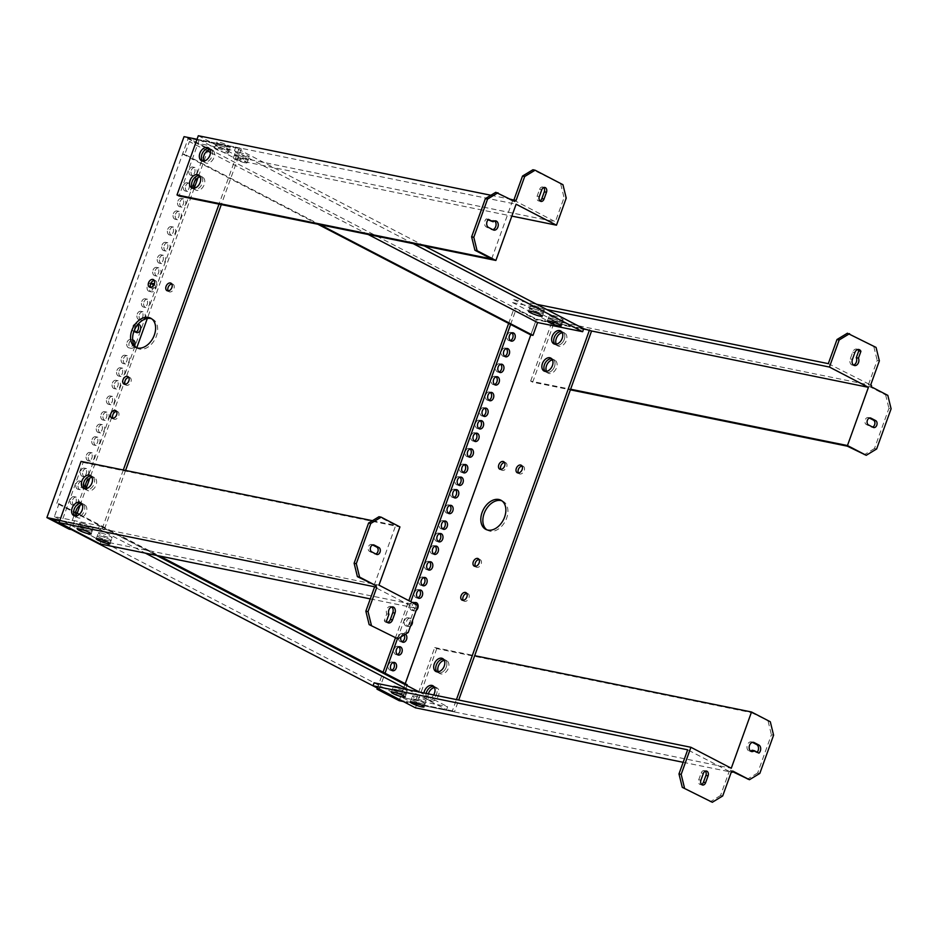 <?xml version="1.0" encoding="UTF-8"?>
<svg xmlns="http://www.w3.org/2000/svg" width="938" height="938" viewBox="0 0 938 938"><rect width="100%" height="100%" fill="white"/><g stroke="black" fill="none" stroke-linecap="round" stroke-linejoin="round"><path stroke-width="0.7" stroke-dasharray="4.69 3.52" d="M443.744 659.273A7.293 5.007 -62.5 0 0 443.545 659.238A7.293 5.007 117.5 0 1 443.744 659.273A7.293 5.007 117.5 0 1 444.671 659.602A7.293 5.007 -62.5 0 0 443.744 659.273M437.002 671.843A7.293 5.007 -62.5 0 0 437.94 672.546A7.293 5.007 -62.5 0 0 438.855 672.874A7.293 5.007 -62.5 0 0 446.042 667.75A7.293 5.007 -62.5 0 0 444.671 659.602A7.293 5.007 117.5 0 1 446.042 667.75A7.293 5.007 117.5 0 1 438.855 672.874A7.293 5.007 117.5 0 1 437.94 672.546A7.293 5.007 117.5 0 1 437.002 671.843M433.661 694.941A7.293 5.007 117.5 0 1 427.013 698.998A7.293 5.007 117.5 0 1 426.098 698.681A7.293 5.007 117.5 0 1 423.988 692.983M433.954 686.475A7.293 5.007 -62.5 0 0 433.755 686.44A7.293 5.007 117.5 0 1 433.954 686.475A7.293 5.007 117.5 0 1 434.88 686.792A7.293 5.007 -62.5 0 0 433.954 686.475M426.169 693.417A7.293 5.007 -62.5 0 0 428.15 699.748A7.293 5.007 -62.5 0 0 429.065 700.065A7.293 5.007 -62.5 0 0 436.252 694.941A7.293 5.007 -62.5 0 0 434.88 686.792A7.293 5.007 117.5 0 1 436.252 694.941A7.293 5.007 117.5 0 1 429.065 700.065A7.293 5.007 117.5 0 1 428.15 699.748A7.293 5.007 117.5 0 1 426.169 693.417M561.71 331.63A7.293 5.007 -62.5 0 0 561.51 331.595A7.293 5.007 117.5 0 1 561.71 331.63A7.293 5.007 117.5 0 1 562.624 331.958A7.293 5.007 -62.5 0 0 561.71 331.63M554.956 344.199A7.293 5.007 -62.5 0 0 555.894 344.903A7.293 5.007 -62.5 0 0 556.82 345.231A7.293 5.007 -62.5 0 0 564.008 340.095A7.293 5.007 -62.5 0 0 562.624 331.958A7.293 5.007 117.5 0 1 564.008 340.095A7.293 5.007 117.5 0 1 556.82 345.231A7.293 5.007 117.5 0 1 555.894 344.903A7.293 5.007 117.5 0 1 554.956 344.199M551.919 358.82A7.293 5.007 -62.5 0 0 551.72 358.785A7.293 5.007 117.5 0 1 551.919 358.82A7.293 5.007 117.5 0 1 552.834 359.148A7.293 5.007 -62.5 0 0 551.919 358.82M545.166 371.389A7.293 5.007 -62.5 0 0 546.104 372.093A7.293 5.007 -62.5 0 0 547.03 372.421A7.293 5.007 -62.5 0 0 554.217 367.297A7.293 5.007 -62.5 0 0 552.834 359.148A7.293 5.007 117.5 0 1 554.217 367.297A7.293 5.007 117.5 0 1 547.03 372.421A7.293 5.007 117.5 0 1 546.104 372.093A7.293 5.007 117.5 0 1 545.166 371.389M500.939 469.399A4.233 2.908 -62.5 0 0 501.807 470.243A4.233 2.908 -62.5 0 0 506.672 467.065A4.233 2.908 -62.5 0 0 505.711 462.715A4.233 2.908 -62.5 0 0 504.527 462.493M518.456 472.963A4.233 2.908 -62.5 0 0 519.324 473.807A4.233 2.908 -62.5 0 0 524.19 470.63A4.233 2.908 -62.5 0 0 523.24 466.28A4.233 2.908 -62.5 0 0 522.044 466.057M463.196 600.343A4.233 2.908 -62.5 0 0 464.064 601.188A4.233 2.908 -62.5 0 0 468.918 598.022A4.233 2.908 -62.5 0 0 467.968 593.672A4.233 2.908 -62.5 0 0 466.784 593.449M475.437 566.353A4.233 2.908 -62.5 0 0 476.305 567.197A4.233 2.908 -62.5 0 0 481.159 564.031A4.233 2.908 -62.5 0 0 480.209 559.681A4.233 2.908 -62.5 0 0 479.025 559.458M486.834 529.806A16.415 11.256 -62.5 0 0 487.819 530.416A16.415 11.256 -62.5 0 0 506.649 518.139A16.415 11.256 -62.5 0 0 502.956 501.279A16.415 11.256 -62.5 0 0 501.889 500.822M391.638 670.236A4.233 3.025 -78.5 0 1 390.489 670.307A4.233 3.025 -78.5 0 1 388.602 664.725A4.233 3.025 -78.5 0 1 392.178 662.005A4.233 3.025 -78.5 0 1 393.21 662.509M397.29 654.548A4.233 3.025 -78.5 0 1 396.141 654.618A4.233 3.025 -78.5 0 1 394.253 649.037A4.233 3.025 -78.5 0 1 397.829 646.305A4.233 3.025 -78.5 0 1 398.861 646.821M401.91 641.721A4.233 3.025 -78.5 0 1 400.761 641.791A4.233 3.025 -78.5 0 1 398.873 636.21A4.233 3.025 -78.5 0 1 402.449 633.478A4.233 3.025 -78.5 0 1 404.208 634.932M400.972 636.902A4.233 3.025 -78.5 0 1 401.054 636.656A4.233 3.025 -78.5 0 1 404.63 633.924A4.233 3.025 -78.5 0 1 405.368 634.229M404.513 620.522A4.233 3.025 -78.5 0 1 408.1 617.79A4.233 3.025 -78.5 0 1 409.988 623.371A4.233 3.025 -78.5 0 1 406.412 626.092A4.233 3.025 -78.5 0 1 404.513 620.522M410.527 626.08A4.233 3.025 -78.5 0 1 408.593 626.537A4.233 3.025 -78.5 0 1 406.693 620.968A4.233 3.025 -78.5 0 1 410.281 618.236A4.233 3.025 -78.5 0 1 412.427 620.815M415.792 604.283A4.233 3.025 -78.5 0 1 415.64 607.672A4.233 3.025 -78.5 0 1 412.063 610.404A4.233 3.025 -78.5 0 1 410.164 604.834A4.233 3.025 -78.5 0 1 413.752 602.102A4.233 3.025 -78.5 0 1 414.784 602.618M416.179 610.38A4.233 3.025 -78.5 0 1 414.233 610.849A4.233 3.025 -78.5 0 1 412.345 605.268A4.233 3.025 -78.5 0 1 413.728 603.204M417.715 597.799A4.233 3.025 -78.5 0 1 416.566 597.869A4.233 3.025 -78.5 0 1 414.678 592.3A4.233 3.025 -78.5 0 1 418.266 589.568A4.233 3.025 -78.5 0 1 419.286 590.084M422.229 585.265A4.233 3.025 -78.5 0 1 421.08 585.335A4.233 3.025 -78.5 0 1 419.192 579.766A4.233 3.025 -78.5 0 1 422.768 577.034A4.233 3.025 -78.5 0 1 423.8 577.55M427.88 569.577A4.233 3.025 -78.5 0 1 426.731 569.647A4.233 3.025 -78.5 0 1 424.844 564.066A4.233 3.025 -78.5 0 1 428.42 561.346A4.233 3.025 -78.5 0 1 429.452 561.85M433.532 553.889A4.233 3.025 -78.5 0 1 432.383 553.959A4.233 3.025 -78.5 0 1 430.495 548.378A4.233 3.025 -78.5 0 1 434.071 545.646A4.233 3.025 -78.5 0 1 435.103 546.162M438.046 541.355A4.233 3.025 -78.5 0 1 436.897 541.425A4.233 3.025 -78.5 0 1 434.998 535.844A4.233 3.025 -78.5 0 1 438.585 533.112A4.233 3.025 -78.5 0 1 439.617 533.628M442.56 528.821A4.233 3.025 -78.5 0 1 441.411 528.891A4.233 3.025 -78.5 0 1 439.512 523.31A4.233 3.025 -78.5 0 1 443.099 520.578A4.233 3.025 -78.5 0 1 444.131 521.094M448.2 513.121A4.233 3.025 -78.5 0 1 447.051 513.192A4.233 3.025 -78.5 0 1 445.163 507.622A4.233 3.025 -78.5 0 1 448.751 504.89A4.233 3.025 -78.5 0 1 449.771 505.406M453.851 497.433A4.233 3.025 -78.5 0 1 452.702 497.503A4.233 3.025 -78.5 0 1 450.815 491.934A4.233 3.025 -78.5 0 1 454.391 489.202A4.233 3.025 -78.5 0 1 455.422 489.706M458.365 484.899A4.233 3.025 -78.5 0 1 457.216 484.969A4.233 3.025 -78.5 0 1 455.329 479.4A4.233 3.025 -78.5 0 1 458.905 476.668A4.233 3.025 -78.5 0 1 459.937 477.172M462.88 472.365A4.233 3.025 -78.5 0 1 461.731 472.435A4.233 3.025 -78.5 0 1 459.843 466.866A4.233 3.025 -78.5 0 1 463.419 464.134A4.233 3.025 -78.5 0 1 464.451 464.638M468.531 456.677A4.233 3.025 -78.5 0 1 467.382 456.747A4.233 3.025 -78.5 0 1 465.483 451.166A4.233 3.025 -78.5 0 1 469.07 448.434A4.233 3.025 -78.5 0 1 470.102 448.95M474.182 440.989A4.233 3.025 -78.5 0 1 473.033 441.048A4.233 3.025 -78.5 0 1 471.134 435.478A4.233 3.025 -78.5 0 1 474.722 432.746A4.233 3.025 -78.5 0 1 475.754 433.262M478.685 428.455A4.233 3.025 -78.5 0 1 477.536 428.514A4.233 3.025 -78.5 0 1 475.648 422.944A4.233 3.025 -78.5 0 1 479.236 420.212A4.233 3.025 -78.5 0 1 480.256 420.728M483.199 415.921A4.233 3.025 -78.5 0 1 482.05 415.98A4.233 3.025 -78.5 0 1 480.162 410.41A4.233 3.025 -78.5 0 1 483.738 407.678A4.233 3.025 -78.5 0 1 484.77 408.194M488.85 400.221A4.233 3.025 -78.5 0 1 487.701 400.291A4.233 3.025 -78.5 0 1 485.814 394.722A4.233 3.025 -78.5 0 1 489.39 391.99A4.233 3.025 -78.5 0 1 490.422 392.506M494.502 384.533A4.233 3.025 -78.5 0 1 493.353 384.603A4.233 3.025 -78.5 0 1 491.465 379.022A4.233 3.025 -78.5 0 1 495.041 376.302A4.233 3.025 -78.5 0 1 496.073 376.806M499.016 371.999A4.233 3.025 -78.5 0 1 497.867 372.069A4.233 3.025 -78.5 0 1 495.968 366.488A4.233 3.025 -78.5 0 1 499.555 363.768A4.233 3.025 -78.5 0 1 500.587 364.272M504.667 356.311A4.233 3.025 -78.5 0 1 503.518 356.381A4.233 3.025 -78.5 0 1 501.619 350.8A4.233 3.025 -78.5 0 1 505.207 348.068A4.233 3.025 -78.5 0 1 506.239 348.584M510.307 340.611A4.233 3.025 -78.5 0 1 509.158 340.682A4.233 3.025 -78.5 0 1 507.27 335.112A4.233 3.025 -78.5 0 1 510.858 332.38A4.233 3.025 -78.5 0 1 511.878 332.896M510.612 324.442L516.299 308.649L514.118 308.203L536.348 319.764L591.573 330.997L551.603 322.871L512.617 302.599L513.684 299.644L536.724 304.322M377.182 688.562L383.067 672.194M395.308 638.192L408.827 600.66M508.642 323.422L514.118 308.203M379.151 689.594L385.037 673.214M397.454 638.731L410.797 601.68M399.201 700.698L536.348 319.764M403.352 701.542L454.426 711.93L458.705 700.041M454.426 711.93L452.374 710.863L456.443 699.584M197.039 139.293L239.272 147.887L241.324 148.954L188.28 138.167L536.477 319.143L530.791 334.925L536.477 319.143L583.706 328.746L536.477 319.143L516.299 308.649M407.198 684.728L405.017 684.283L399.33 700.076L405.228 683.708M452.374 710.863L401.3 700.475L446.558 709.691L447.625 706.724L402.578 697.555L406.893 685.561M414.526 696.078A7.293 1.02 -160.2 0 0 412.38 696.055A7.293 1.02 -160.2 0 0 416.355 698.493A7.293 1.02 -160.2 0 0 423.953 700.967A7.293 1.02 -160.2 0 0 426.11 700.991A7.293 1.02 -160.2 0 0 422.123 698.552A7.293 1.02 -160.2 0 0 414.526 696.078M422.886 703.934A7.293 1.02 19.8 0 1 415.288 701.448A7.293 1.02 19.8 0 1 411.313 699.009A7.293 1.02 19.8 0 1 413.459 699.033A7.293 1.02 19.8 0 1 421.056 701.518A7.293 1.02 19.8 0 1 425.043 703.957A7.293 1.02 19.8 0 1 422.886 703.934A7.293 1.02 -160.2 0 0 425.043 703.957A7.293 1.02 -160.2 0 0 421.056 701.518A7.293 1.02 -160.2 0 0 413.459 699.033A7.293 1.02 -160.2 0 0 411.313 699.009A7.293 1.02 -160.2 0 0 415.288 701.448A7.293 1.02 -160.2 0 0 422.886 703.934M395.684 686.276A7.293 1.02 -160.2 0 0 393.526 686.253A7.293 1.02 -160.2 0 0 397.501 688.691A7.293 1.02 -160.2 0 0 405.099 691.177A7.293 1.02 -160.2 0 0 407.256 691.2A7.293 1.02 -160.2 0 0 403.27 688.75A7.293 1.02 -160.2 0 0 395.684 686.276M404.032 694.132A7.293 1.02 19.8 0 1 396.446 691.658A7.293 1.02 19.8 0 1 392.459 689.219A7.293 1.02 19.8 0 1 394.617 689.242A7.293 1.02 19.8 0 1 402.214 691.716A7.293 1.02 19.8 0 1 406.189 694.155A7.293 1.02 19.8 0 1 404.032 694.132A7.293 1.02 -160.2 0 0 406.189 694.155A7.293 1.02 -160.2 0 0 402.214 691.716A7.293 1.02 -160.2 0 0 394.617 689.242A7.293 1.02 -160.2 0 0 392.459 689.219A7.293 1.02 -160.2 0 0 396.446 691.658A7.293 1.02 -160.2 0 0 404.032 694.132M100.53 532.878A7.293 1.02 -160.2 0 0 98.384 532.854A7.293 1.02 -160.2 0 0 102.359 535.293A7.293 1.02 -160.2 0 0 109.957 537.779A7.293 1.02 -160.2 0 0 112.114 537.791A7.293 1.02 -160.2 0 0 108.128 535.352A7.293 1.02 -160.2 0 0 100.53 532.878M108.89 540.734A7.293 1.02 19.8 0 1 101.292 538.26A7.293 1.02 19.8 0 1 97.318 535.809A7.293 1.02 19.8 0 1 99.475 535.833A7.293 1.02 19.8 0 1 107.061 538.318A7.293 1.02 19.8 0 1 111.047 540.757A7.293 1.02 19.8 0 1 108.89 540.734A7.293 1.02 -160.2 0 0 111.047 540.757A7.293 1.02 -160.2 0 0 107.061 538.318A7.293 1.02 -160.2 0 0 99.475 535.833A7.293 1.02 -160.2 0 0 97.318 535.809A7.293 1.02 -160.2 0 0 101.292 538.26A7.293 1.02 -160.2 0 0 108.89 540.734M81.688 523.076A7.293 1.02 -160.2 0 0 79.531 523.052A7.293 1.02 -160.2 0 0 83.517 525.491A7.293 1.02 -160.2 0 0 91.115 527.977A7.293 1.02 -160.2 0 0 93.261 528A7.293 1.02 -160.2 0 0 89.286 525.561A7.293 1.02 -160.2 0 0 81.688 523.076M90.048 530.931A7.293 1.02 19.8 0 1 82.45 528.457A7.293 1.02 19.8 0 1 78.464 526.019A7.293 1.02 19.8 0 1 80.621 526.042A7.293 1.02 19.8 0 1 88.219 528.516A7.293 1.02 19.8 0 1 92.194 530.955A7.293 1.02 19.8 0 1 90.048 530.931A7.293 1.02 -160.2 0 0 92.194 530.955A7.293 1.02 -160.2 0 0 88.219 528.516A7.293 1.02 -160.2 0 0 80.621 526.042A7.293 1.02 -160.2 0 0 78.464 526.019A7.293 1.02 -160.2 0 0 82.45 528.457A7.293 1.02 -160.2 0 0 90.048 530.931M59.891 520.238L102.125 528.821L104.177 529.888L59.669 520.836L98.361 528.715L99.428 525.749L54.381 516.58L59 503.753L56.819 503.307L405.017 684.283M59 503.753L75.732 512.453M79.331 514.317L159.554 556.023M56.819 503.307L188.28 138.167L208.459 148.65L206.278 148.204L69.131 529.149M98.361 528.715L145.355 553.127M408.253 689.77L446.558 709.691M99.428 525.749L156.458 555.39M419.368 692.033L447.625 706.724M54.381 516.58L402.578 697.555M86.554 489.765A7.293 5.007 117.5 0 1 85.639 489.437A7.293 5.007 117.5 0 1 84.701 488.733A7.293 5.007 -62.5 0 0 85.639 489.437A7.293 5.007 -62.5 0 0 86.554 489.765A7.293 5.007 -62.5 0 0 93.741 484.641A7.293 5.007 -62.5 0 0 92.37 476.492A7.293 5.007 117.5 0 1 93.741 484.641A7.293 5.007 117.5 0 1 86.554 489.765M91.244 476.129A7.293 5.007 117.5 0 1 91.443 476.164A7.293 5.007 117.5 0 1 92.37 476.492A7.293 5.007 -62.5 0 0 91.443 476.164A7.293 5.007 -62.5 0 0 91.244 476.129M80.07 505.265L86.026 488.71A7.293 5.007 -62.5 0 0 87.691 490.504A7.293 5.007 -62.5 0 0 88.606 490.832A7.293 5.007 -62.5 0 0 95.793 485.708A7.293 5.007 -62.5 0 0 94.421 477.559A7.293 5.007 -62.5 0 0 93.495 477.231A7.293 5.007 -62.5 0 0 91.983 477.219M76.764 516.955A7.293 5.007 117.5 0 1 75.849 516.639A7.293 5.007 117.5 0 1 74.911 515.923A7.293 5.007 -62.5 0 0 75.849 516.639A7.293 5.007 -62.5 0 0 76.764 516.955A7.293 5.007 -62.5 0 0 83.951 511.831A7.293 5.007 -62.5 0 0 82.579 503.683A7.293 5.007 117.5 0 1 83.951 511.831A7.293 5.007 117.5 0 1 76.764 516.955M81.454 503.331A7.293 5.007 117.5 0 1 81.653 503.366A7.293 5.007 117.5 0 1 82.579 503.683A7.293 5.007 -62.5 0 0 81.653 503.366A7.293 5.007 -62.5 0 0 81.454 503.331M76.224 515.9A7.293 5.007 -62.5 0 0 77.901 517.706A7.293 5.007 -62.5 0 0 78.815 518.022A7.293 5.007 -62.5 0 0 86.003 512.898A7.293 5.007 -62.5 0 0 84.631 504.75A7.293 5.007 -62.5 0 0 83.705 504.433A7.293 5.007 -62.5 0 0 82.192 504.421M204.507 162.122A7.293 5.007 117.5 0 1 203.593 161.793A7.293 5.007 117.5 0 1 202.655 161.09A7.293 5.007 -62.5 0 0 203.593 161.793A7.293 5.007 -62.5 0 0 204.507 162.122A7.293 5.007 -62.5 0 0 211.707 156.986A7.293 5.007 -62.5 0 0 210.323 148.849A7.293 5.007 117.5 0 1 211.707 156.986A7.293 5.007 117.5 0 1 204.507 162.122M209.209 148.485A7.293 5.007 117.5 0 1 209.409 148.521A7.293 5.007 117.5 0 1 210.323 148.849A7.293 5.007 -62.5 0 0 209.409 148.521A7.293 5.007 -62.5 0 0 209.209 148.485M203.98 161.066A7.293 5.007 -62.5 0 0 205.645 162.86A7.293 5.007 -62.5 0 0 206.571 163.189A7.293 5.007 -62.5 0 0 213.758 158.053A7.293 5.007 -62.5 0 0 212.375 149.916A7.293 5.007 -62.5 0 0 211.46 149.588A7.293 5.007 -62.5 0 0 209.948 149.576M194.717 189.312A7.293 5.007 117.5 0 1 193.803 188.984A7.293 5.007 117.5 0 1 192.865 188.28A7.293 5.007 -62.5 0 0 193.803 188.984A7.293 5.007 -62.5 0 0 194.717 189.312A7.293 5.007 -62.5 0 0 201.916 184.188A7.293 5.007 -62.5 0 0 200.533 176.039A7.293 5.007 117.5 0 1 201.916 184.188A7.293 5.007 117.5 0 1 194.717 189.312M199.419 175.676A7.293 5.007 117.5 0 1 199.618 175.711A7.293 5.007 117.5 0 1 200.533 176.039A7.293 5.007 -62.5 0 0 199.618 175.711A7.293 5.007 -62.5 0 0 199.419 175.676M194.189 188.257A7.293 5.007 -62.5 0 0 195.854 190.051A7.293 5.007 -62.5 0 0 196.769 190.379A7.293 5.007 -62.5 0 0 203.968 185.255A7.293 5.007 -62.5 0 0 202.585 177.106A7.293 5.007 -62.5 0 0 201.67 176.778A7.293 5.007 -62.5 0 0 200.157 176.766M150.69 287.356A4.233 2.908 -62.5 0 0 151.557 288.189A4.233 2.908 -62.5 0 0 156.423 285.023A4.233 2.908 -62.5 0 0 155.462 280.673A4.233 2.908 -62.5 0 0 154.278 280.45M168.207 290.909A4.233 2.908 -62.5 0 0 169.075 291.753A4.233 2.908 -62.5 0 0 173.94 288.587A4.233 2.908 -62.5 0 0 172.991 284.237A4.233 2.908 -62.5 0 0 171.795 284.015M112.947 418.301A4.233 2.908 -62.5 0 0 113.815 419.145A4.233 2.908 -62.5 0 0 118.669 415.98A4.233 2.908 -62.5 0 0 117.719 411.63A4.233 2.908 -62.5 0 0 116.535 411.407M125.188 384.31A4.233 2.908 -62.5 0 0 126.055 385.155A4.233 2.908 -62.5 0 0 130.91 381.989A4.233 2.908 -62.5 0 0 129.96 377.639A4.233 2.908 -62.5 0 0 128.776 377.416M136.585 347.764A16.415 11.256 -62.5 0 0 137.569 348.373A16.415 11.256 -62.5 0 0 156.4 336.097A16.415 11.256 -62.5 0 0 152.706 319.237A16.415 11.256 -62.5 0 0 151.639 318.779M80.774 470.876A4.233 3.025 -78.5 0 1 84.35 468.156A4.233 3.025 -78.5 0 1 86.237 473.725A4.233 3.025 -78.5 0 1 82.661 476.457A4.233 3.025 -78.5 0 1 80.774 470.876M82.954 471.322A4.233 3.025 -78.5 0 1 86.531 468.59A4.233 3.025 -78.5 0 1 88.418 474.171A4.233 3.025 -78.5 0 1 84.842 476.903A4.233 3.025 -78.5 0 1 82.954 471.322M86.425 455.188A4.233 3.025 -78.5 0 1 90.001 452.456A4.233 3.025 -78.5 0 1 91.889 458.037A4.233 3.025 -78.5 0 1 88.313 460.769A4.233 3.025 -78.5 0 1 86.425 455.188M88.594 455.634A4.233 3.025 -78.5 0 1 92.182 452.902A4.233 3.025 -78.5 0 1 94.07 458.483A4.233 3.025 -78.5 0 1 90.494 461.203A4.233 3.025 -78.5 0 1 88.594 455.634M92.065 439.5A4.233 3.025 -78.5 0 1 95.653 436.768A4.233 3.025 -78.5 0 1 97.54 442.337A4.233 3.025 -78.5 0 1 93.964 445.069A4.233 3.025 -78.5 0 1 92.065 439.5M94.246 439.945A4.233 3.025 -78.5 0 1 97.833 437.214A4.233 3.025 -78.5 0 1 99.721 442.783A4.233 3.025 -78.5 0 1 96.145 445.515A4.233 3.025 -78.5 0 1 94.246 439.945M96.579 426.966A4.233 3.025 -78.5 0 1 100.167 424.234A4.233 3.025 -78.5 0 1 102.054 429.815A4.233 3.025 -78.5 0 1 98.478 432.535A4.233 3.025 -78.5 0 1 96.579 426.966M98.76 427.411A4.233 3.025 -78.5 0 1 102.348 424.68A4.233 3.025 -78.5 0 1 104.235 430.249A4.233 3.025 -78.5 0 1 100.647 432.981A4.233 3.025 -78.5 0 1 98.76 427.411M101.093 414.432A4.233 3.025 -78.5 0 1 104.681 411.7A4.233 3.025 -78.5 0 1 106.569 417.269A4.233 3.025 -78.5 0 1 102.981 420.001A4.233 3.025 -78.5 0 1 101.093 414.432M103.274 414.877A4.233 3.025 -78.5 0 1 106.85 412.145A4.233 3.025 -78.5 0 1 108.749 417.715A4.233 3.025 -78.5 0 1 105.162 420.447A4.233 3.025 -78.5 0 1 103.274 414.877M106.744 398.744A4.233 3.025 -78.5 0 1 110.321 396.012A4.233 3.025 -78.5 0 1 112.22 401.581A4.233 3.025 -78.5 0 1 108.632 404.313A4.233 3.025 -78.5 0 1 106.744 398.744M108.925 399.178A4.233 3.025 -78.5 0 1 112.501 396.457A4.233 3.025 -78.5 0 1 114.401 402.027A4.233 3.025 -78.5 0 1 110.813 404.759A4.233 3.025 -78.5 0 1 108.925 399.178M112.396 383.044A4.233 3.025 -78.5 0 1 115.972 380.312A4.233 3.025 -78.5 0 1 117.86 385.893A4.233 3.025 -78.5 0 1 114.284 388.625A4.233 3.025 -78.5 0 1 112.396 383.044M114.577 383.49A4.233 3.025 -78.5 0 1 118.153 380.758A4.233 3.025 -78.5 0 1 120.041 386.339A4.233 3.025 -78.5 0 1 116.464 389.071A4.233 3.025 -78.5 0 1 114.577 383.49M116.91 370.51A4.233 3.025 -78.5 0 1 120.486 367.79A4.233 3.025 -78.5 0 1 122.374 373.359A4.233 3.025 -78.5 0 1 118.798 376.091A4.233 3.025 -78.5 0 1 116.91 370.51M119.079 370.956A4.233 3.025 -78.5 0 1 122.667 368.224A4.233 3.025 -78.5 0 1 124.555 373.805A4.233 3.025 -78.5 0 1 120.979 376.537A4.233 3.025 -78.5 0 1 119.079 370.956M121.412 357.976A4.233 3.025 -78.5 0 1 125 355.244A4.233 3.025 -78.5 0 1 126.888 360.825A4.233 3.025 -78.5 0 1 123.312 363.557A4.233 3.025 -78.5 0 1 121.412 357.976M123.593 358.422A4.233 3.025 -78.5 0 1 127.181 355.69A4.233 3.025 -78.5 0 1 129.069 361.271A4.233 3.025 -78.5 0 1 125.493 364.003A4.233 3.025 -78.5 0 1 123.593 358.422M127.064 342.288A4.233 3.025 -78.5 0 1 130.652 339.556A4.233 3.025 -78.5 0 1 132.539 345.137A4.233 3.025 -78.5 0 1 128.963 347.857A4.233 3.025 -78.5 0 1 127.064 342.288M134.638 345.782A4.233 3.025 -78.5 0 1 131.144 348.303A4.233 3.025 -78.5 0 1 129.245 342.733A4.233 3.025 -78.5 0 1 132.668 339.978M135.752 332.099A4.233 3.025 -78.5 0 1 134.603 332.169A4.233 3.025 -78.5 0 1 132.715 326.6A4.233 3.025 -78.5 0 1 136.291 323.868A4.233 3.025 -78.5 0 1 137.675 324.736M134.591 329.742A4.233 3.025 -78.5 0 1 134.896 327.045A4.233 3.025 -78.5 0 1 138.062 324.267M137.229 314.066A4.233 3.025 -78.5 0 1 140.806 311.334A4.233 3.025 -78.5 0 1 142.705 316.903A4.233 3.025 -78.5 0 1 139.117 319.635A4.233 3.025 -78.5 0 1 137.229 314.066M139.41 314.511A4.233 3.025 -78.5 0 1 142.986 311.779A4.233 3.025 -78.5 0 1 144.886 317.349A4.233 3.025 -78.5 0 1 141.298 320.081A4.233 3.025 -78.5 0 1 139.41 314.511M141.744 301.532A4.233 3.025 -78.5 0 1 145.32 298.8A4.233 3.025 -78.5 0 1 147.219 304.369A4.233 3.025 -78.5 0 1 143.631 307.101A4.233 3.025 -78.5 0 1 141.744 301.532M143.924 301.977A4.233 3.025 -78.5 0 1 147.501 299.245A4.233 3.025 -78.5 0 1 149.388 304.815A4.233 3.025 -78.5 0 1 145.812 307.547A4.233 3.025 -78.5 0 1 143.924 301.977M153.164 285.973A4.233 3.025 -78.5 0 1 152.859 288.681A4.233 3.025 -78.5 0 1 149.283 291.413A4.233 3.025 -78.5 0 1 147.395 285.832A4.233 3.025 -78.5 0 1 150.971 283.112A4.233 3.025 -78.5 0 1 152.003 283.616M154.289 284.155A4.233 3.025 -78.5 0 1 155.04 289.127A4.233 3.025 -78.5 0 1 151.464 291.859A4.233 3.025 -78.5 0 1 149.576 286.278A4.233 3.025 -78.5 0 1 150.338 284.859M153.035 270.144A4.233 3.025 -78.5 0 1 156.623 267.412A4.233 3.025 -78.5 0 1 158.51 272.993A4.233 3.025 -78.5 0 1 154.934 275.725A4.233 3.025 -78.5 0 1 153.035 270.144M155.216 270.59A4.233 3.025 -78.5 0 1 158.803 267.858A4.233 3.025 -78.5 0 1 160.691 273.439A4.233 3.025 -78.5 0 1 157.115 276.159A4.233 3.025 -78.5 0 1 155.216 270.59M157.549 257.61A4.233 3.025 -78.5 0 1 161.137 254.878A4.233 3.025 -78.5 0 1 163.024 260.459A4.233 3.025 -78.5 0 1 159.448 263.191A4.233 3.025 -78.5 0 1 157.549 257.61M159.73 258.056A4.233 3.025 -78.5 0 1 163.318 255.324A4.233 3.025 -78.5 0 1 165.205 260.905A4.233 3.025 -78.5 0 1 161.629 263.637A4.233 3.025 -78.5 0 1 159.73 258.056M76.154 483.703A4.233 3.025 -78.5 0 1 79.73 480.983A4.233 3.025 -78.5 0 1 81.629 486.552A4.233 3.025 -78.5 0 1 78.042 489.284A4.233 3.025 -78.5 0 1 76.154 483.703M78.335 484.149A4.233 3.025 -78.5 0 1 81.911 481.417A4.233 3.025 -78.5 0 1 83.81 486.998A4.233 3.025 -78.5 0 1 80.222 489.73A4.233 3.025 -78.5 0 1 78.335 484.149M70.502 499.403A4.233 3.025 -78.5 0 1 74.09 496.671A4.233 3.025 -78.5 0 1 75.978 502.24A4.233 3.025 -78.5 0 1 72.39 504.972A4.233 3.025 -78.5 0 1 70.502 499.403M72.683 499.837A4.233 3.025 -78.5 0 1 76.259 497.117A4.233 3.025 -78.5 0 1 78.159 502.686A4.233 3.025 -78.5 0 1 74.571 505.418A4.233 3.025 -78.5 0 1 72.683 499.837M162.063 245.076A4.233 3.025 -78.5 0 1 165.651 242.344A4.233 3.025 -78.5 0 1 167.539 247.925A4.233 3.025 -78.5 0 1 163.951 250.657A4.233 3.025 -78.5 0 1 162.063 245.076M164.244 245.522A4.233 3.025 -78.5 0 1 167.82 242.79A4.233 3.025 -78.5 0 1 169.719 248.371A4.233 3.025 -78.5 0 1 166.132 251.091A4.233 3.025 -78.5 0 1 164.244 245.522M167.714 229.388A4.233 3.025 -78.5 0 1 171.291 226.656A4.233 3.025 -78.5 0 1 173.19 232.237A4.233 3.025 -78.5 0 1 169.602 234.957A4.233 3.025 -78.5 0 1 167.714 229.388M169.895 229.833A4.233 3.025 -78.5 0 1 173.471 227.102A4.233 3.025 -78.5 0 1 175.371 232.671A4.233 3.025 -78.5 0 1 171.783 235.403A4.233 3.025 -78.5 0 1 169.895 229.833M173.366 213.7A4.233 3.025 -78.5 0 1 176.942 210.968A4.233 3.025 -78.5 0 1 178.841 216.537A4.233 3.025 -78.5 0 1 175.254 219.269A4.233 3.025 -78.5 0 1 173.366 213.7M175.547 214.134A4.233 3.025 -78.5 0 1 179.123 211.413A4.233 3.025 -78.5 0 1 181.011 216.983A4.233 3.025 -78.5 0 1 177.434 219.715A4.233 3.025 -78.5 0 1 175.547 214.134M177.88 201.166A4.233 3.025 -78.5 0 1 181.456 198.434A4.233 3.025 -78.5 0 1 183.344 204.003A4.233 3.025 -78.5 0 1 179.768 206.735A4.233 3.025 -78.5 0 1 177.88 201.166M180.061 201.611A4.233 3.025 -78.5 0 1 183.637 198.879A4.233 3.025 -78.5 0 1 185.525 204.449A4.233 3.025 -78.5 0 1 181.949 207.181A4.233 3.025 -78.5 0 1 180.061 201.611M183.52 185.466A4.233 3.025 -78.5 0 1 187.108 182.746A4.233 3.025 -78.5 0 1 188.995 188.315A4.233 3.025 -78.5 0 1 185.419 191.047A4.233 3.025 -78.5 0 1 183.52 185.466M185.701 185.912A4.233 3.025 -78.5 0 1 189.288 183.18A4.233 3.025 -78.5 0 1 191.176 188.761A4.233 3.025 -78.5 0 1 187.6 191.493A4.233 3.025 -78.5 0 1 185.701 185.912M189.171 169.778A4.233 3.025 -78.5 0 1 192.759 167.046A4.233 3.025 -78.5 0 1 194.647 172.627A4.233 3.025 -78.5 0 1 191.071 175.359A4.233 3.025 -78.5 0 1 189.171 169.778M191.352 170.224A4.233 3.025 -78.5 0 1 194.94 167.492A4.233 3.025 -78.5 0 1 196.828 173.073A4.233 3.025 -78.5 0 1 193.24 175.793A4.233 3.025 -78.5 0 1 191.352 170.224M208.459 148.65L198.024 177.622M194.201 188.257L147.325 318.474M136.749 347.822L89.86 478.075M77.209 513.215L71.311 529.595M206.278 148.204L184.047 136.655M239.272 147.887L219.023 204.144M123.3 469.997L102.125 528.821M241.324 148.954L221.286 204.601M125.575 470.454L104.177 529.888M550.606 318.099A7.293 1.02 -160.2 0 0 548.46 318.076A7.293 1.02 -160.2 0 0 552.435 320.515A7.293 1.02 -160.2 0 0 560.033 323A7.293 1.02 -160.2 0 0 562.19 323.012A7.293 1.02 -160.2 0 0 558.204 320.573A7.293 1.02 -160.2 0 0 550.606 318.099A7.293 1.02 19.8 0 1 558.204 320.573A7.293 1.02 19.8 0 1 562.19 323.012A7.293 1.02 19.8 0 1 560.033 323A7.293 1.02 19.8 0 1 552.435 320.515A7.293 1.02 19.8 0 1 548.46 318.076A7.293 1.02 19.8 0 1 550.606 318.099M531.764 308.297A7.293 1.02 -160.2 0 0 529.607 308.274A7.293 1.02 -160.2 0 0 533.581 310.713A7.293 1.02 -160.2 0 0 541.179 313.198A7.293 1.02 -160.2 0 0 543.337 313.222A7.293 1.02 -160.2 0 0 539.35 310.783A7.293 1.02 -160.2 0 0 531.764 308.297A7.293 1.02 19.8 0 1 539.35 310.783A7.293 1.02 19.8 0 1 543.337 313.222A7.293 1.02 19.8 0 1 541.179 313.198A7.293 1.02 19.8 0 1 533.581 310.713A7.293 1.02 19.8 0 1 529.607 308.274A7.293 1.02 19.8 0 1 531.764 308.297M236.611 154.899A7.293 1.02 -160.2 0 0 234.465 154.876A7.293 1.02 -160.2 0 0 238.44 157.314A7.293 1.02 -160.2 0 0 246.037 159.8A7.293 1.02 -160.2 0 0 248.195 159.823A7.293 1.02 -160.2 0 0 244.208 157.373A7.293 1.02 -160.2 0 0 236.611 154.899A7.293 1.02 19.8 0 1 244.208 157.373A7.293 1.02 19.8 0 1 248.195 159.823A7.293 1.02 19.8 0 1 246.037 159.8A7.293 1.02 19.8 0 1 238.44 157.314A7.293 1.02 19.8 0 1 234.465 154.876A7.293 1.02 19.8 0 1 236.611 154.899M244.97 162.755A7.293 1.02 19.8 0 1 237.373 160.281A7.293 1.02 19.8 0 1 233.398 157.83A7.293 1.02 19.8 0 1 235.555 157.854A7.293 1.02 19.8 0 1 243.141 160.339A7.293 1.02 19.8 0 1 247.128 162.778A7.293 1.02 19.8 0 1 244.97 162.755M217.768 145.097A7.293 1.02 -160.2 0 0 215.611 145.073A7.293 1.02 -160.2 0 0 219.598 147.524A7.293 1.02 -160.2 0 0 227.195 149.998A7.293 1.02 -160.2 0 0 229.341 150.021A7.293 1.02 -160.2 0 0 225.366 147.583A7.293 1.02 -160.2 0 0 217.768 145.097A7.293 1.02 19.8 0 1 225.366 147.583A7.293 1.02 19.8 0 1 229.341 150.021A7.293 1.02 19.8 0 1 227.195 149.998A7.293 1.02 19.8 0 1 219.598 147.524A7.293 1.02 19.8 0 1 215.611 145.073A7.293 1.02 19.8 0 1 217.768 145.097M226.128 152.964A7.293 1.02 19.8 0 1 218.531 150.479A7.293 1.02 19.8 0 1 214.544 148.04A7.293 1.02 19.8 0 1 216.701 148.063A7.293 1.02 19.8 0 1 224.299 150.537A7.293 1.02 19.8 0 1 228.274 152.976A7.293 1.02 19.8 0 1 226.128 152.964M184.774 154.395L182.593 153.949L188.28 138.167L235.508 147.77L234.441 150.737L189.394 141.568L184.774 154.395L320.01 224.686M317.83 224.241L182.593 153.949M424.316 245.908L235.508 147.77M413.212 243.646L234.441 150.737M368.153 234.477L210.475 152.519M207.228 150.842L189.394 141.568M438.316 671.819A7.293 5.007 -62.5 0 0 439.992 673.613A7.293 5.007 -62.5 0 0 440.907 673.941A7.293 5.007 -62.5 0 0 448.106 668.817A7.293 5.007 -62.5 0 0 446.723 660.669A7.293 5.007 -62.5 0 0 445.808 660.34A7.293 5.007 -62.5 0 0 444.284 660.329M428.373 693.874A7.293 5.007 -62.5 0 0 430.202 700.815A7.293 5.007 -62.5 0 0 431.117 701.132A7.293 5.007 -62.5 0 0 438.304 696.008A7.293 5.007 -62.5 0 0 436.932 687.859A7.293 5.007 -62.5 0 0 436.018 687.542A7.293 5.007 -62.5 0 0 434.493 687.531M705.294 771.177A3.646 2.603 101.5 0 0 704.766 770.79A3.646 2.603 101.5 0 0 704.274 770.614A3.646 2.603 101.5 0 0 701.19 772.971L698.74 779.759A3.646 2.603 101.5 0 0 700.369 784.567A3.646 2.603 101.5 0 0 701.53 784.438M722.706 795.952L720.525 795.518L729.213 771.388L731.394 771.833M729.213 771.388L687.671 749.802M683.169 762.301L731.3 772.091M770.309 721.768L751.397 712.622L730.538 770.59L732.719 771.036M374.098 682.829L414.467 703.805L434.716 647.548L436.768 648.615L751.397 712.622M434.716 647.548L474.675 655.685M436.768 648.615L415.452 707.838M414.467 703.805L731.277 768.257M759.827 773.404L757.646 772.971L771.411 734.747L773.592 735.181M730.538 770.59L732.508 771.611M752.065 750.236L756.778 752.686A4.713 3.365 101.5 0 0 757.212 752.217M752.428 742.357L751.971 742.122A4.713 3.365 101.5 0 0 751.326 741.888A4.713 3.365 101.5 0 0 747.094 745.839A4.713 3.365 101.5 0 0 749.45 751.115A4.713 3.365 101.5 0 0 750.599 751.08M757.646 772.971L747.258 779.279M768.128 721.322L771.411 734.747M756.778 752.686L758.959 753.132M720.525 795.518L710.136 801.826M374.133 585.347L395.707 525.409L378.987 516.721M372.456 520.684L395.707 525.409M408.218 632.493L406.037 632.06L414.725 607.93L374.543 587.047M370.287 598.89L414.725 607.93M81.067 461.402L83.119 462.469L62.154 520.696L101.152 540.968L100.085 543.923M101.152 540.968L417.973 605.409M83.119 462.469L399.94 526.922M62.154 520.696L378.975 585.148M391.709 606.956A4.713 3.365 101.5 0 0 390.677 606.476A4.713 3.365 101.5 0 0 387.054 608.703A4.713 3.365 101.5 0 0 386.749 613.886L384.299 620.675A4.713 3.365 101.5 0 0 386.35 622.504A4.713 3.365 101.5 0 0 387.5 622.457M406.037 632.06L395.648 638.368M384.299 620.675L386.479 621.12M386.749 613.886L388.93 614.32M372.656 544.966L371.999 544.626A3.646 2.603 101.5 0 0 371.507 544.45A3.646 2.603 101.5 0 0 368.317 547.147A3.646 2.603 101.5 0 0 369.56 551.427L374.274 553.877A3.646 2.603 101.5 0 0 374.766 554.053A3.646 2.603 101.5 0 0 375.798 553.983M247.104 156.834A7.293 1.02 19.8 0 1 239.507 154.36A7.293 1.02 19.8 0 1 235.532 151.909A7.293 1.02 19.8 0 1 237.677 151.933A7.293 1.02 19.8 0 1 245.275 154.418A7.293 1.02 19.8 0 1 249.262 156.857A7.293 1.02 19.8 0 1 247.104 156.834M228.251 147.043A7.293 1.02 19.8 0 1 220.665 144.558A7.293 1.02 19.8 0 1 216.678 142.119A7.293 1.02 19.8 0 1 218.835 142.142A7.293 1.02 19.8 0 1 226.433 144.616A7.293 1.02 19.8 0 1 230.408 147.055A7.293 1.02 19.8 0 1 228.251 147.043M543.688 187.577A3.646 2.603 101.5 0 0 542.668 187.014A3.646 2.603 101.5 0 0 539.585 189.37L537.134 196.159A3.646 2.603 101.5 0 0 538.271 200.791A3.646 2.603 101.5 0 0 538.764 200.967A3.646 2.603 101.5 0 0 539.925 200.849M513.918 199.935L516.006 200.638M513.825 200.193L555.366 221.778L564.055 197.66L566.235 198.106M198.317 135.729L240.738 157.772L555.366 221.778M490.914 195.256L510.436 199.219M491.641 258.947L512.5 200.99L514.681 201.436M240.738 157.772L239.671 160.738L511.843 216.103M239.671 160.738L199.302 139.762L516.123 204.214M199.302 139.762L179.052 196.007M512.5 200.99L495.78 192.302M488.006 219.797L486.259 218.894A4.713 3.365 101.5 0 0 484.512 223.314A4.713 3.365 101.5 0 0 486.353 227.008L491.066 229.458A4.713 3.365 101.5 0 0 491.711 229.681A4.713 3.365 101.5 0 0 492.79 229.669M494.619 220.946A4.713 3.365 101.5 0 0 493.587 220.453A4.713 3.365 101.5 0 0 490.973 221.345M486.259 218.894L488.44 219.34M562.941 184.68L532.901 169.755M560.76 184.235L564.055 197.66M561.1 320.034A7.293 1.02 19.8 0 1 553.502 317.56A7.293 1.02 19.8 0 1 549.516 315.109A7.293 1.02 19.8 0 1 551.673 315.133A7.293 1.02 19.8 0 1 559.271 317.619A7.293 1.02 19.8 0 1 563.257 320.057A7.293 1.02 19.8 0 1 561.1 320.034M542.246 310.232A7.293 1.02 19.8 0 1 534.648 307.758A7.293 1.02 19.8 0 1 530.674 305.319A7.293 1.02 19.8 0 1 532.819 305.342A7.293 1.02 19.8 0 1 540.417 307.816A7.293 1.02 19.8 0 1 544.403 310.255A7.293 1.02 19.8 0 1 542.246 310.232M556.281 344.176A7.293 5.007 -62.5 0 0 557.946 345.97A7.293 5.007 -62.5 0 0 558.872 346.298A7.293 5.007 -62.5 0 0 566.06 341.162A7.293 5.007 -62.5 0 0 564.676 333.025A7.293 5.007 -62.5 0 0 563.761 332.697A7.293 5.007 -62.5 0 0 562.249 332.685M546.491 371.366A7.293 5.007 -62.5 0 0 548.155 373.16A7.293 5.007 -62.5 0 0 549.082 373.488A7.293 5.007 -62.5 0 0 556.269 368.364A7.293 5.007 -62.5 0 0 554.886 360.215A7.293 5.007 -62.5 0 0 553.971 359.887A7.293 5.007 -62.5 0 0 552.459 359.875M869.42 418.043L868.776 417.703A3.646 2.603 101.5 0 0 868.271 417.527A3.646 2.603 101.5 0 0 865.188 419.872A3.646 2.603 101.5 0 0 866.325 424.504L871.039 426.954A3.646 2.603 101.5 0 0 871.531 427.13A3.646 2.603 101.5 0 0 872.563 427.048M887.817 395.367L885.636 394.921L868.905 386.233L871.085 386.679M868.905 386.233L847.331 446.171M513.684 299.644L554.721 320.972L532.702 382.165L570.398 389.833M554.721 320.972L871.543 385.424M512.617 302.599L546.772 309.552M828.313 363.651L870.675 384.979M532.702 382.165L530.65 381.098L570.609 389.223M530.65 381.098L551.603 322.871M876.069 347.423L847.401 333.213M868.494 384.533L877.182 360.403L879.363 360.849M857.719 349.557A4.713 3.365 101.5 0 0 856.687 349.077A4.713 3.365 101.5 0 0 852.712 352.113L850.262 358.914A4.713 3.365 101.5 0 0 852.361 365.105A4.713 3.365 101.5 0 0 853.51 365.07M873.888 346.978L877.182 360.403M876.631 448.985L874.451 448.552L888.919 408.347L891.1 408.792M874.451 448.552L864.05 454.86M885.636 394.921L888.919 408.347M701.19 772.971L703.371 773.404M751.971 742.122L752.839 742.298M698.74 779.759L700.921 780.205M374.274 553.877L376.443 554.323M369.56 551.427L371.741 551.872M371.999 544.626L373.16 544.861M486.353 227.008L488.534 227.453M491.066 229.458L493.247 229.904M537.134 196.159L539.315 196.605M539.585 189.37L541.765 189.804M866.325 424.504L868.506 424.937M852.712 352.113L854.881 352.559M850.262 358.914L852.443 359.36M868.776 417.703L869.925 417.938M871.039 426.954L873.219 427.388M439.992 673.613L435.889 671.479M430.202 700.815L426.098 698.681M557.946 345.97L553.842 343.836M548.155 373.16L544.052 371.038M505.711 462.715L503.659 461.648M523.24 466.28L521.188 465.213M467.968 593.672L465.916 592.605M480.209 559.681L478.157 558.614M502.956 501.279L500.904 500.212M394.359 662.439L392.178 662.005M400.01 646.751L397.829 646.305M404.63 633.924L402.449 633.478M410.281 618.236L408.1 617.79M415.933 602.548L413.752 602.102M420.435 590.014L418.266 589.568M424.949 577.48L422.768 577.034M430.601 561.78L428.42 561.346M436.252 546.092L434.071 545.646M440.766 533.558L438.585 533.112M445.28 521.024L443.099 520.578M450.92 505.336L448.751 504.89M456.572 489.648L454.391 489.202M461.086 477.114L458.905 476.668M465.6 464.58L463.419 464.134M471.251 448.88L469.07 448.434M476.903 433.192L474.722 432.746M481.405 420.658L479.236 420.212M485.919 408.124L483.738 407.678M491.571 392.436L489.39 391.99M497.222 376.736L495.041 376.302M501.736 364.202L499.555 363.768M507.388 348.514L505.207 348.068M513.027 332.826L510.858 332.38M511.339 341.127L509.158 340.682M505.699 356.815L503.518 356.381M500.048 372.515L497.867 372.069M495.534 385.049L493.353 384.603M489.882 400.737L487.701 400.291M484.231 416.425L482.05 415.98M479.717 428.959L477.536 428.514M475.214 441.493L473.033 441.048M469.563 457.193L467.382 456.747M463.911 472.881L461.731 472.435M459.397 485.415L457.216 484.969M454.883 497.949L452.702 497.503M449.232 513.637L447.051 513.192M443.592 529.325L441.411 528.891M439.078 541.859L436.897 541.425M434.564 554.393L432.383 553.959M428.912 570.093L426.731 569.647M423.261 585.781L421.08 585.335M418.747 598.315L416.566 597.869M414.233 610.849L412.063 610.404M408.593 626.537L406.412 626.092M402.941 642.237L400.761 641.791M398.322 655.052L396.141 654.618M392.67 670.752L390.489 670.307M487.819 530.416L485.767 529.349M476.305 567.197L474.253 566.13M464.064 601.188L462.012 600.121M519.324 473.807L517.272 472.74M501.807 470.243L499.755 469.176M554.886 360.215L550.782 358.082M564.676 333.025L560.572 330.891M436.932 687.859L432.828 685.725M446.723 660.669L442.619 658.535M410.246 701.976L412.38 696.055M391.392 692.174L393.526 686.253M96.251 538.775L98.384 532.854M77.397 528.973L79.531 523.052M91.127 533.921L93.261 528M109.981 543.712L112.114 537.791M405.122 697.122L407.256 691.2M423.976 706.912L426.11 700.991M87.691 490.504L83.588 488.37M77.901 517.706L73.797 515.572M205.645 162.86L201.541 160.726M195.854 190.051L191.751 187.917M155.462 280.673L153.41 279.606M172.991 284.237L170.939 283.17M117.719 411.63L115.667 410.563M129.96 377.639L127.908 376.572M152.706 319.237L150.655 318.17M86.531 468.59L84.35 468.156M92.182 452.902L90.001 452.456M97.833 437.214L95.653 436.768M102.348 424.68L100.167 424.234M106.85 412.145L104.681 411.7M112.501 396.457L110.321 396.012M118.153 380.758L115.972 380.312M122.667 368.224L120.486 367.79M127.181 355.69L125 355.244M132.833 340.002L130.652 339.556M138.472 324.314L136.291 323.868M142.986 311.779L140.806 311.334M147.501 299.245L145.32 298.8M153.152 283.546L150.971 283.112M158.803 267.858L156.623 267.412M163.318 255.324L161.137 254.878M81.911 481.417L79.73 480.983M76.259 497.117L74.09 496.671M167.82 242.79L165.651 242.344M173.471 227.102L171.291 226.656M179.123 211.413L176.942 210.968M183.637 198.879L181.456 198.434M189.288 183.18L187.108 182.746M194.94 167.492L192.759 167.046M193.24 175.793L191.071 175.359M187.6 191.493L185.419 191.047M181.949 207.181L179.768 206.735M177.434 219.715L175.254 219.269M171.783 235.403L169.602 234.957M166.132 251.091L163.951 250.657M74.571 505.418L72.39 504.972M80.222 489.73L78.042 489.284M161.629 263.637L159.448 263.191M157.115 276.159L154.934 275.725M151.464 291.859L149.283 291.413M145.812 307.547L143.631 307.101M141.298 320.081L139.117 319.635M136.784 332.615L134.603 332.169M131.144 348.303L128.963 347.857M125.493 364.003L123.312 363.557M120.979 376.537L118.798 376.091M116.464 389.071L114.284 388.625M110.813 404.759L108.632 404.313M105.162 420.447L102.981 420.001M100.647 432.981L98.478 432.535M96.145 445.515L93.964 445.069M90.494 461.203L88.313 460.769M84.842 476.903L82.661 476.457M137.569 348.373L135.518 347.306M126.055 385.155L124.004 384.088M113.815 419.145L111.763 418.078M169.075 291.753L167.023 290.686M151.557 288.189L149.505 287.134M202.585 177.106L198.481 174.972M212.375 149.916L208.271 147.782M84.631 504.75L80.527 502.616M94.421 477.559L90.318 475.425M547.393 321.031L549.516 315.109M528.54 311.24L530.674 305.319M233.398 157.83L235.532 151.909M214.544 148.04L216.678 142.119M228.274 152.976L230.408 147.055M247.128 162.778L249.262 156.857M542.27 316.176L544.403 310.255M561.123 325.978L563.257 320.057M704.274 770.614L706.455 771.059M749.45 751.115L751.631 751.561M751.326 741.888L753.507 742.333M700.369 784.567L702.55 785.012M386.35 622.504L388.531 622.938M390.677 606.476L392.858 606.921M374.766 554.053L376.947 554.499M371.507 544.45L373.687 544.896M538.764 200.967L540.945 201.412M491.711 229.681L493.892 230.127M493.587 220.453L495.768 220.899M542.668 187.014L544.849 187.459M856.687 349.077L858.868 349.522M852.361 365.105L854.541 365.55M868.271 417.527L870.452 417.973M871.531 427.13L873.712 427.564"/><path stroke-width="1.41" d="M436.803 671.807A7.293 5.007 117.5 0 1 435.889 671.479A7.293 5.007 117.5 0 1 434.505 663.342A7.293 5.007 117.5 0 1 441.692 658.206A7.293 5.007 117.5 0 1 442.619 658.535A7.293 5.007 117.5 0 1 443.991 666.684A7.293 5.007 117.5 0 1 436.803 671.807M443.545 659.238A7.293 5.007 -62.5 0 0 436.862 663.764A7.293 5.007 -62.5 0 0 437.002 671.843A7.293 5.007 117.5 0 1 436.862 663.764A7.293 5.007 117.5 0 1 443.545 659.238M423.988 692.983A7.293 5.007 117.5 0 1 431.902 685.408A7.293 5.007 117.5 0 1 432.828 685.725A7.293 5.007 117.5 0 1 433.661 694.941M433.755 686.44A7.293 5.007 -62.5 0 0 426.169 693.417A7.293 5.007 117.5 0 1 433.755 686.44M554.768 344.164A7.293 5.007 117.5 0 1 553.842 343.836A7.293 5.007 117.5 0 1 552.47 335.687A7.293 5.007 117.5 0 1 559.658 330.563A7.293 5.007 117.5 0 1 560.572 330.891A7.293 5.007 117.5 0 1 561.956 339.028A7.293 5.007 117.5 0 1 554.768 344.164M561.51 331.595A7.293 5.007 -62.5 0 0 554.827 336.121A7.293 5.007 -62.5 0 0 554.956 344.199A7.293 5.007 117.5 0 1 554.827 336.121A7.293 5.007 117.5 0 1 561.51 331.595M544.966 371.354A7.293 5.007 117.5 0 1 544.052 371.038A7.293 5.007 117.5 0 1 542.68 362.889A7.293 5.007 117.5 0 1 549.867 357.753A7.293 5.007 117.5 0 1 550.782 358.082A7.293 5.007 117.5 0 1 552.165 366.23A7.293 5.007 117.5 0 1 544.966 371.354M551.72 358.785A7.293 5.007 -62.5 0 0 545.037 363.311A7.293 5.007 -62.5 0 0 545.166 371.389A7.293 5.007 117.5 0 1 545.037 363.311A7.293 5.007 117.5 0 1 551.72 358.785M498.805 464.814A4.233 2.908 117.5 0 1 503.659 461.648A4.233 2.908 117.5 0 1 504.621 465.998A4.233 2.908 117.5 0 1 499.755 469.176A4.233 2.908 117.5 0 1 498.805 464.814M504.527 462.493A4.233 2.908 -62.5 0 0 500.857 465.881A4.233 2.908 -62.5 0 0 500.939 469.399M516.322 468.379A4.233 2.908 117.5 0 1 521.188 465.213A4.233 2.908 117.5 0 1 522.138 469.563A4.233 2.908 117.5 0 1 517.272 472.74A4.233 2.908 117.5 0 1 516.322 468.379M522.044 466.057A4.233 2.908 -62.5 0 0 518.374 469.446A4.233 2.908 -62.5 0 0 518.456 472.963M461.062 595.771A4.233 2.908 117.5 0 1 465.916 592.605A4.233 2.908 117.5 0 1 466.866 596.955A4.233 2.908 117.5 0 1 462.012 600.121A4.233 2.908 117.5 0 1 461.062 595.771M466.784 593.449A4.233 2.908 -62.5 0 0 463.114 596.838A4.233 2.908 -62.5 0 0 463.196 600.343M473.291 561.78A4.233 2.908 117.5 0 1 478.157 558.614A4.233 2.908 117.5 0 1 479.107 562.964A4.233 2.908 117.5 0 1 474.253 566.13A4.233 2.908 117.5 0 1 473.291 561.78M479.025 559.458A4.233 2.908 -62.5 0 0 475.343 562.847A4.233 2.908 -62.5 0 0 475.437 566.353M482.073 512.488A16.415 11.256 117.5 0 1 500.904 500.212A16.415 11.256 117.5 0 1 504.597 517.072A16.415 11.256 117.5 0 1 485.767 529.349A16.415 11.256 117.5 0 1 482.073 512.488M501.889 500.822A16.415 11.256 -62.5 0 0 484.125 513.555A16.415 11.256 -62.5 0 0 486.834 529.806M393.21 662.509A4.233 3.025 -78.5 0 1 394.077 667.575A4.233 3.025 -78.5 0 1 391.638 670.236M390.783 665.171A4.233 3.025 -78.5 0 1 394.359 662.439A4.233 3.025 -78.5 0 1 396.258 668.02A4.233 3.025 -78.5 0 1 392.67 670.752A4.233 3.025 -78.5 0 1 390.783 665.171M398.861 646.821A4.233 3.025 -78.5 0 1 399.729 651.887A4.233 3.025 -78.5 0 1 397.29 654.548M396.434 649.483A4.233 3.025 -78.5 0 1 400.01 646.751A4.233 3.025 -78.5 0 1 401.898 652.332A4.233 3.025 -78.5 0 1 398.322 655.052A4.233 3.025 -78.5 0 1 396.434 649.483M404.208 634.932A4.233 3.025 -78.5 0 1 404.337 639.059A4.233 3.025 -78.5 0 1 401.91 641.721M405.368 634.229A4.233 3.025 -78.5 0 1 406.517 639.505A4.233 3.025 -78.5 0 1 402.941 642.237A4.233 3.025 -78.5 0 1 400.972 636.902M412.427 620.815A4.233 3.025 -78.5 0 1 412.169 623.805A4.233 3.025 -78.5 0 1 410.527 626.08M414.784 602.618A4.233 3.025 -78.5 0 1 415.792 604.283M413.728 603.204A4.233 3.025 -78.5 0 1 415.933 602.548A4.233 3.025 -78.5 0 1 417.82 608.117A4.233 3.025 -78.5 0 1 416.179 610.38M419.286 590.084A4.233 3.025 -78.5 0 1 420.154 595.138A4.233 3.025 -78.5 0 1 417.715 597.799M416.859 592.746A4.233 3.025 -78.5 0 1 420.435 590.014A4.233 3.025 -78.5 0 1 422.335 595.583A4.233 3.025 -78.5 0 1 418.747 598.315A4.233 3.025 -78.5 0 1 416.859 592.746M423.8 577.55A4.233 3.025 -78.5 0 1 424.668 582.604A4.233 3.025 -78.5 0 1 422.229 585.265M421.373 580.212A4.233 3.025 -78.5 0 1 424.949 577.48A4.233 3.025 -78.5 0 1 426.849 583.049A4.233 3.025 -78.5 0 1 423.261 585.781A4.233 3.025 -78.5 0 1 421.373 580.212M429.452 561.85A4.233 3.025 -78.5 0 1 430.319 566.915A4.233 3.025 -78.5 0 1 427.88 569.577M427.025 564.512A4.233 3.025 -78.5 0 1 430.601 561.78A4.233 3.025 -78.5 0 1 432.488 567.361A4.233 3.025 -78.5 0 1 428.912 570.093A4.233 3.025 -78.5 0 1 427.025 564.512M435.103 546.162A4.233 3.025 -78.5 0 1 435.959 551.227A4.233 3.025 -78.5 0 1 433.532 553.889M432.676 548.824A4.233 3.025 -78.5 0 1 436.252 546.092A4.233 3.025 -78.5 0 1 438.14 551.673A4.233 3.025 -78.5 0 1 434.564 554.393A4.233 3.025 -78.5 0 1 432.676 548.824M439.617 533.628A4.233 3.025 -78.5 0 1 440.473 538.693A4.233 3.025 -78.5 0 1 438.046 541.355M437.178 536.29A4.233 3.025 -78.5 0 1 440.766 533.558A4.233 3.025 -78.5 0 1 442.654 539.139A4.233 3.025 -78.5 0 1 439.078 541.859A4.233 3.025 -78.5 0 1 437.178 536.29M444.131 521.094A4.233 3.025 -78.5 0 1 444.987 526.159A4.233 3.025 -78.5 0 1 442.56 528.821M441.692 523.756A4.233 3.025 -78.5 0 1 445.28 521.024A4.233 3.025 -78.5 0 1 447.168 526.605A4.233 3.025 -78.5 0 1 443.592 529.325A4.233 3.025 -78.5 0 1 441.692 523.756M449.771 505.406A4.233 3.025 -78.5 0 1 450.639 510.46A4.233 3.025 -78.5 0 1 448.2 513.121M447.344 508.068A4.233 3.025 -78.5 0 1 450.92 505.336A4.233 3.025 -78.5 0 1 452.82 510.905A4.233 3.025 -78.5 0 1 449.232 513.637A4.233 3.025 -78.5 0 1 447.344 508.068M455.422 489.706A4.233 3.025 -78.5 0 1 456.29 494.772A4.233 3.025 -78.5 0 1 453.851 497.433M452.995 492.368A4.233 3.025 -78.5 0 1 456.572 489.648A4.233 3.025 -78.5 0 1 458.471 495.217A4.233 3.025 -78.5 0 1 454.883 497.949A4.233 3.025 -78.5 0 1 452.995 492.368M459.937 477.172A4.233 3.025 -78.5 0 1 460.804 482.238A4.233 3.025 -78.5 0 1 458.365 484.899M457.51 479.834A4.233 3.025 -78.5 0 1 461.086 477.114A4.233 3.025 -78.5 0 1 462.973 482.683A4.233 3.025 -78.5 0 1 459.397 485.415A4.233 3.025 -78.5 0 1 457.51 479.834M464.451 464.638A4.233 3.025 -78.5 0 1 465.307 469.704A4.233 3.025 -78.5 0 1 462.88 472.365M462.024 467.3A4.233 3.025 -78.5 0 1 465.6 464.58A4.233 3.025 -78.5 0 1 467.487 470.149A4.233 3.025 -78.5 0 1 463.911 472.881A4.233 3.025 -78.5 0 1 462.024 467.3M470.102 448.95A4.233 3.025 -78.5 0 1 470.958 454.015A4.233 3.025 -78.5 0 1 468.531 456.677M467.663 451.612A4.233 3.025 -78.5 0 1 471.251 448.88A4.233 3.025 -78.5 0 1 473.139 454.461A4.233 3.025 -78.5 0 1 469.563 457.193A4.233 3.025 -78.5 0 1 467.663 451.612M475.754 433.262A4.233 3.025 -78.5 0 1 476.61 438.327A4.233 3.025 -78.5 0 1 474.182 440.989M473.315 435.924A4.233 3.025 -78.5 0 1 476.903 433.192A4.233 3.025 -78.5 0 1 478.79 438.761A4.233 3.025 -78.5 0 1 475.214 441.493A4.233 3.025 -78.5 0 1 473.315 435.924M480.256 420.728A4.233 3.025 -78.5 0 1 481.124 425.793A4.233 3.025 -78.5 0 1 478.685 428.455M477.829 423.39A4.233 3.025 -78.5 0 1 481.405 420.658A4.233 3.025 -78.5 0 1 483.305 426.227A4.233 3.025 -78.5 0 1 479.717 428.959A4.233 3.025 -78.5 0 1 477.829 423.39M484.77 408.194A4.233 3.025 -78.5 0 1 485.638 413.259A4.233 3.025 -78.5 0 1 483.199 415.921M482.343 410.856A4.233 3.025 -78.5 0 1 485.919 408.124A4.233 3.025 -78.5 0 1 487.819 413.693A4.233 3.025 -78.5 0 1 484.231 416.425A4.233 3.025 -78.5 0 1 482.343 410.856M490.422 392.506A4.233 3.025 -78.5 0 1 491.289 397.56A4.233 3.025 -78.5 0 1 488.85 400.221M487.995 395.168A4.233 3.025 -78.5 0 1 491.571 392.436A4.233 3.025 -78.5 0 1 493.458 398.005A4.233 3.025 -78.5 0 1 489.882 400.737A4.233 3.025 -78.5 0 1 487.995 395.168M496.073 376.806A4.233 3.025 -78.5 0 1 496.929 381.872A4.233 3.025 -78.5 0 1 494.502 384.533M493.646 379.468A4.233 3.025 -78.5 0 1 497.222 376.736A4.233 3.025 -78.5 0 1 499.11 382.317A4.233 3.025 -78.5 0 1 495.534 385.049A4.233 3.025 -78.5 0 1 493.646 379.468M500.587 364.272A4.233 3.025 -78.5 0 1 501.443 369.338A4.233 3.025 -78.5 0 1 499.016 371.999M498.148 366.934A4.233 3.025 -78.5 0 1 501.736 364.202A4.233 3.025 -78.5 0 1 503.624 369.783A4.233 3.025 -78.5 0 1 500.048 372.515A4.233 3.025 -78.5 0 1 498.148 366.934M506.239 348.584A4.233 3.025 -78.5 0 1 507.095 353.649A4.233 3.025 -78.5 0 1 504.667 356.311M503.8 351.246A4.233 3.025 -78.5 0 1 507.388 348.514A4.233 3.025 -78.5 0 1 509.275 354.095A4.233 3.025 -78.5 0 1 505.699 356.815A4.233 3.025 -78.5 0 1 503.8 351.246M511.878 332.896A4.233 3.025 -78.5 0 1 512.746 337.95A4.233 3.025 -78.5 0 1 510.307 340.611M509.451 335.558A4.233 3.025 -78.5 0 1 513.027 332.826A4.233 3.025 -78.5 0 1 514.927 338.395A4.233 3.025 -78.5 0 1 511.339 341.127A4.233 3.025 -78.5 0 1 509.451 335.558M197.039 139.293L184.047 136.655L46.9 517.588L69.131 529.149L71.311 529.595L51.133 519.101L59.669 520.836L51.133 519.101L401.3 700.475L376.97 689.149L377.182 688.562M383.067 672.194L395.308 638.192M408.827 600.66L508.642 323.422M385.037 673.214L397.454 638.731M410.797 601.68L510.612 324.442M376.97 689.149L399.201 700.698L403.352 701.542M458.705 700.041L591.573 330.997L583.706 328.746L424.316 245.908M456.443 699.584L589.521 329.93M405.228 683.708L530.791 334.925L317.83 224.241M75.732 512.453L79.331 514.317M159.554 556.023L407.198 684.728L406.893 685.561M145.355 553.127L408.253 689.77M156.458 555.39L419.368 692.033M84.701 488.733A7.293 5.007 117.5 0 1 84.561 480.655A7.293 5.007 117.5 0 1 91.244 476.129A7.293 5.007 -62.5 0 0 84.561 480.655A7.293 5.007 -62.5 0 0 84.701 488.733M91.983 477.219A7.293 5.007 -62.5 0 0 86.613 481.722A7.293 5.007 -62.5 0 0 86.015 488.71L89.86 478.075M74.911 515.923A7.293 5.007 117.5 0 1 74.77 507.857A7.293 5.007 117.5 0 1 81.454 503.331A7.293 5.007 -62.5 0 0 74.77 507.857A7.293 5.007 -62.5 0 0 74.911 515.923M82.192 504.421A7.293 5.007 -62.5 0 0 76.822 508.924A7.293 5.007 -62.5 0 0 76.224 515.9M202.655 161.09A7.293 5.007 117.5 0 1 202.514 153.011A7.293 5.007 117.5 0 1 209.209 148.485A7.293 5.007 -62.5 0 0 202.514 153.011A7.293 5.007 -62.5 0 0 202.655 161.09M209.948 149.576A7.293 5.007 -62.5 0 0 204.578 154.078A7.293 5.007 -62.5 0 0 203.98 161.066M192.865 188.28A7.293 5.007 117.5 0 1 192.724 180.202A7.293 5.007 117.5 0 1 199.419 175.676A7.293 5.007 -62.5 0 0 192.724 180.202A7.293 5.007 -62.5 0 0 192.865 188.28M200.157 176.766A7.293 5.007 -62.5 0 0 194.776 181.269A7.293 5.007 -62.5 0 0 194.189 188.257M154.36 283.956A4.233 2.908 -62.5 0 0 153.41 279.606A4.233 2.908 -62.5 0 0 148.556 282.772A4.233 2.908 -62.5 0 0 149.505 287.134A4.233 2.908 -62.5 0 0 154.36 283.956M154.278 280.45A4.233 2.908 -62.5 0 0 150.608 283.839A4.233 2.908 -62.5 0 0 150.69 287.356M171.889 287.52A4.233 2.908 -62.5 0 0 170.939 283.17A4.233 2.908 -62.5 0 0 166.073 286.336A4.233 2.908 -62.5 0 0 167.023 290.686A4.233 2.908 -62.5 0 0 171.889 287.52M171.795 284.015A4.233 2.908 -62.5 0 0 168.125 287.403A4.233 2.908 -62.5 0 0 168.207 290.909M116.617 414.913A4.233 2.908 -62.5 0 0 115.667 410.563A4.233 2.908 -62.5 0 0 110.813 413.728A4.233 2.908 -62.5 0 0 111.763 418.078A4.233 2.908 -62.5 0 0 116.617 414.913M116.535 411.407A4.233 2.908 -62.5 0 0 112.865 414.795A4.233 2.908 -62.5 0 0 112.947 418.301M128.858 380.922A4.233 2.908 -62.5 0 0 127.908 376.572A4.233 2.908 -62.5 0 0 123.042 379.738A4.233 2.908 -62.5 0 0 124.004 384.088A4.233 2.908 -62.5 0 0 128.858 380.922M128.776 377.416A4.233 2.908 -62.5 0 0 125.094 380.805A4.233 2.908 -62.5 0 0 125.188 384.31M154.348 335.03A16.415 11.256 -62.5 0 0 150.655 318.17A16.415 11.256 -62.5 0 0 131.824 330.446A16.415 11.256 -62.5 0 0 135.518 347.306A16.415 11.256 -62.5 0 0 154.348 335.03M151.639 318.779A16.415 11.256 -62.5 0 0 133.876 331.513A16.415 11.256 -62.5 0 0 136.585 347.764M132.668 339.978A4.233 3.025 -78.5 0 1 132.833 340.002A4.233 3.025 -78.5 0 1 134.72 345.571A4.233 3.025 -78.5 0 1 134.638 345.782M137.675 324.736A4.233 3.025 -78.5 0 1 138.191 329.437A4.233 3.025 -78.5 0 1 135.752 332.099M138.062 324.267A4.233 3.025 -78.5 0 1 138.472 324.314A4.233 3.025 -78.5 0 1 140.372 329.883A4.233 3.025 -78.5 0 1 136.784 332.615A4.233 3.025 -78.5 0 1 134.591 329.742M152.003 283.616A4.233 3.025 -78.5 0 1 153.164 285.973M150.338 284.859A4.233 3.025 -78.5 0 1 153.152 283.546A4.233 3.025 -78.5 0 1 154.289 284.155M198.024 177.622L194.201 188.257M147.325 318.474L136.749 347.822M80.07 505.265L77.209 513.215M46.9 517.588L59.891 520.238M219.023 204.144L123.3 469.997M221.286 204.601L125.575 470.454M558.966 325.955A7.293 1.02 19.8 0 1 551.368 323.481A7.293 1.02 19.8 0 1 547.393 321.031A7.293 1.02 19.8 0 1 549.539 321.054A7.293 1.02 19.8 0 1 557.137 323.54A7.293 1.02 19.8 0 1 561.123 325.978A7.293 1.02 19.8 0 1 558.966 325.955M540.112 316.153A7.293 1.02 19.8 0 1 532.526 313.679A7.293 1.02 19.8 0 1 528.54 311.24A7.293 1.02 19.8 0 1 530.697 311.264A7.293 1.02 19.8 0 1 538.295 313.738A7.293 1.02 19.8 0 1 542.27 316.176A7.293 1.02 19.8 0 1 540.112 316.153M583.706 328.746L582.639 331.712L537.591 322.543L532.972 335.37L530.791 334.925M532.972 335.37L320.01 224.686M582.639 331.712L413.212 243.646M537.591 322.543L368.153 234.477M210.475 152.519L207.228 150.842M421.819 706.889A7.293 1.02 19.8 0 1 414.221 704.415A7.293 1.02 19.8 0 1 410.246 701.976A7.293 1.02 19.8 0 1 412.392 701.999A7.293 1.02 19.8 0 1 419.99 704.473A7.293 1.02 19.8 0 1 423.976 706.912A7.293 1.02 19.8 0 1 421.819 706.889M402.977 697.098A7.293 1.02 19.8 0 1 395.379 694.612A7.293 1.02 19.8 0 1 391.392 692.174A7.293 1.02 19.8 0 1 393.55 692.197A7.293 1.02 19.8 0 1 401.147 694.683A7.293 1.02 19.8 0 1 405.122 697.122A7.293 1.02 19.8 0 1 402.977 697.098M444.284 660.329A7.293 5.007 -62.5 0 0 438.914 664.831A7.293 5.007 -62.5 0 0 438.316 671.819M434.493 687.531A7.293 5.007 -62.5 0 0 428.373 693.874M706.947 771.235A3.646 2.603 101.5 0 0 706.455 771.059A3.646 2.603 101.5 0 0 703.371 773.404L700.921 780.205A3.646 2.603 101.5 0 0 702.55 785.012A3.646 2.603 101.5 0 0 705.634 782.655L708.084 775.855A3.646 2.603 101.5 0 0 706.947 771.235M683.169 762.301L415.452 707.838L373.031 685.784L687.671 749.802L678.983 773.92L681.164 774.366L690.919 747.281L731.277 768.257L751.526 712.001L770.309 721.768L773.592 735.181L759.827 773.404L749.439 779.724L732.719 771.036L732.261 772.279L731.394 771.833L722.706 795.952L712.317 802.271L682.278 787.345L712.317 802.271M731.3 772.091L732.261 772.279M474.675 655.685L751.526 712.001M373.031 685.784L374.098 682.829L690.919 747.281M681.164 774.366L684.459 787.791M758.959 753.132A4.713 3.365 101.5 0 0 760.706 748.712A4.713 3.365 101.5 0 0 758.865 745.018L754.152 742.568A4.713 3.365 101.5 0 0 753.507 742.333A4.713 3.365 101.5 0 0 749.274 746.285A4.713 3.365 101.5 0 0 751.631 751.561A4.713 3.365 101.5 0 0 754.246 750.681L758.959 753.132M732.508 771.611L749.439 779.724M757.212 752.217A4.713 3.365 101.5 0 0 756.685 744.573L752.428 742.357M750.599 751.08A4.713 3.365 101.5 0 0 752.065 750.236L754.246 750.681M701.53 784.438A3.646 2.603 101.5 0 0 703.453 782.21L705.904 775.409A3.646 2.603 101.5 0 0 705.294 771.177M682.278 787.345L678.983 773.92M107.823 543.7A7.293 1.02 19.8 0 1 100.237 541.214A7.293 1.02 19.8 0 1 96.251 538.775A7.293 1.02 19.8 0 1 98.408 538.799A7.293 1.02 19.8 0 1 106.006 541.273A7.293 1.02 19.8 0 1 109.981 543.712A7.293 1.02 19.8 0 1 107.823 543.7M88.981 533.898A7.293 1.02 19.8 0 1 81.383 531.412A7.293 1.02 19.8 0 1 77.397 528.973A7.293 1.02 19.8 0 1 79.554 528.997A7.293 1.02 19.8 0 1 87.152 531.483A7.293 1.02 19.8 0 1 91.127 533.921A7.293 1.02 19.8 0 1 88.981 533.898M89.391 475.097A7.293 5.007 -62.5 0 0 82.204 480.233A7.293 5.007 -62.5 0 0 83.588 488.37A7.293 5.007 -62.5 0 0 84.502 488.698A7.293 5.007 -62.5 0 0 91.69 483.574A7.293 5.007 -62.5 0 0 90.318 475.425A7.293 5.007 -62.5 0 0 89.391 475.097M79.601 502.299A7.293 5.007 -62.5 0 0 72.414 507.423A7.293 5.007 -62.5 0 0 73.797 515.572A7.293 5.007 -62.5 0 0 74.712 515.888A7.293 5.007 -62.5 0 0 81.899 510.764A7.293 5.007 -62.5 0 0 80.527 502.616A7.293 5.007 -62.5 0 0 79.601 502.299M380.031 552.142A3.646 2.603 101.5 0 0 378.893 547.522L374.18 545.072A3.646 2.603 101.5 0 0 373.687 544.896A3.646 2.603 101.5 0 0 370.487 547.593A3.646 2.603 101.5 0 0 371.741 551.872L376.443 554.323A3.646 2.603 101.5 0 0 376.947 554.499A3.646 2.603 101.5 0 0 380.031 552.142M375.798 553.983A3.646 2.603 101.5 0 0 377.85 551.708A3.646 2.603 101.5 0 0 376.713 547.077L372.656 544.966M370.768 523.474L368.587 523.029L378.987 516.721L381.168 517.166L370.768 523.474L356.299 563.668L359.582 577.093L357.401 576.647L376.314 585.793L375.857 587.036L59.047 522.595L81.067 461.402L372.456 520.684M381.168 517.166L399.94 526.922L378.975 585.148L417.973 605.409L408.218 632.493L397.818 638.813L369.15 624.602L397.818 638.813M59.047 522.595L100.085 543.923L370.287 598.89M369.15 624.602L365.855 611.177L374.543 587.047L375.857 587.036M359.582 577.093L376.314 585.793M376.724 587.493L368.036 611.611L371.331 625.036M386.479 621.12A4.713 3.365 101.5 0 0 388.531 622.938A4.713 3.365 101.5 0 0 392.506 619.912L394.957 613.112A4.713 3.365 101.5 0 0 392.858 606.921A4.713 3.365 101.5 0 0 389.235 609.149A4.713 3.365 101.5 0 0 388.93 614.32L386.479 621.12M365.855 611.177L368.036 611.611M387.5 622.457A4.713 3.365 101.5 0 0 390.337 619.467L392.776 612.666A4.713 3.365 101.5 0 0 391.709 606.956M368.587 523.029L354.118 563.234L356.299 563.668M357.401 576.647L354.118 563.234M207.357 147.454A7.293 5.007 -62.5 0 0 200.157 152.577A7.293 5.007 -62.5 0 0 201.541 160.726A7.293 5.007 -62.5 0 0 202.456 161.055A7.293 5.007 -62.5 0 0 209.655 155.919A7.293 5.007 -62.5 0 0 208.271 147.782A7.293 5.007 -62.5 0 0 207.357 147.454M197.566 174.644A7.293 5.007 -62.5 0 0 190.367 179.779A7.293 5.007 -62.5 0 0 191.751 187.917A7.293 5.007 -62.5 0 0 192.665 188.245A7.293 5.007 -62.5 0 0 199.864 183.121A7.293 5.007 -62.5 0 0 198.481 174.972A7.293 5.007 -62.5 0 0 197.566 174.644M540.452 201.236A3.646 2.603 101.5 0 0 540.945 201.412A3.646 2.603 101.5 0 0 544.028 199.055L546.479 192.255A3.646 2.603 101.5 0 0 544.849 187.459A3.646 2.603 101.5 0 0 541.765 189.804L539.315 196.605A3.646 2.603 101.5 0 0 540.452 201.236M539.925 200.849A3.646 2.603 101.5 0 0 541.847 198.61L544.298 191.809A3.646 2.603 101.5 0 0 543.688 187.577M535.082 170.2L524.694 176.508L522.513 176.063L532.901 169.755L535.082 170.2L562.941 184.68L566.235 198.106L556.48 225.19L516.123 204.214L495.874 260.459L179.052 196.007L177.001 194.94L198.317 135.729L490.914 195.256M510.436 199.219L516.006 200.638L524.694 176.508M495.874 260.459L477.09 250.704L474.921 250.258L491.641 258.947L177.001 194.94M497.961 192.747L487.572 199.055L485.392 198.61L495.78 192.302L514.681 201.436L515.138 200.181M511.843 216.103L556.48 225.19M487.572 199.055L473.807 237.279L477.09 250.704M488.44 219.34A4.713 3.365 101.5 0 0 486.693 223.76A4.713 3.365 101.5 0 0 488.534 227.453L493.247 229.904A4.713 3.365 101.5 0 0 493.892 230.127A4.713 3.365 101.5 0 0 498.125 226.187A4.713 3.365 101.5 0 0 495.768 220.899A4.713 3.365 101.5 0 0 493.154 221.778L488.44 219.34M485.392 198.61L471.626 236.833L473.807 237.279M493.154 221.778L488.006 219.797M492.79 229.669A4.713 3.365 101.5 0 0 495.932 225.788A4.713 3.365 101.5 0 0 494.619 220.946M474.921 250.258L471.626 236.833M522.513 176.063L513.918 199.935M562.249 332.685A7.293 5.007 -62.5 0 0 556.879 337.188A7.293 5.007 -62.5 0 0 556.281 344.176M552.459 359.875A7.293 5.007 -62.5 0 0 547.089 364.378A7.293 5.007 -62.5 0 0 546.491 371.366M867.369 420.318A3.646 2.603 101.5 0 0 868.506 424.937L873.219 427.388A3.646 2.603 101.5 0 0 873.712 427.564A3.646 2.603 101.5 0 0 876.901 424.867A3.646 2.603 101.5 0 0 875.658 420.599L870.945 418.149A3.646 2.603 101.5 0 0 870.452 417.973A3.646 2.603 101.5 0 0 867.369 420.318M570.398 389.833L847.331 446.171L866.231 455.305L847.46 445.55L868.424 387.324L829.427 367.051L839.182 339.966L837.001 339.521L828.313 363.651L536.724 304.322M837.001 339.521L847.401 333.213L876.069 347.423L879.363 360.849L870.675 384.979L871.543 385.424L871.085 386.679L887.817 395.367L891.1 408.792L876.631 448.985L866.231 455.305M546.772 309.552L829.427 367.051M570.609 389.223L847.46 445.55M591.573 330.997L868.424 387.324M849.57 333.658L839.182 339.966M860.92 351.34A4.713 3.365 101.5 0 0 858.868 349.522A4.713 3.365 101.5 0 0 854.881 352.559L852.443 359.36A4.713 3.365 101.5 0 0 854.541 365.55A4.713 3.365 101.5 0 0 858.164 363.323A4.713 3.365 101.5 0 0 858.469 358.14L860.92 351.34L858.739 350.894A4.713 3.365 101.5 0 0 857.719 349.557M853.51 365.07A4.713 3.365 101.5 0 0 856.288 357.695L858.739 350.894M856.288 357.695L858.469 358.14M872.563 427.048A3.646 2.603 101.5 0 0 874.873 423.73A3.646 2.603 101.5 0 0 873.477 420.154L869.42 418.043M756.685 744.573L758.865 745.018M752.839 742.298L754.152 742.568M705.904 775.409L708.084 775.855M703.453 782.21L705.634 782.655M376.713 547.077L378.893 547.522M390.337 619.467L392.506 619.912M392.776 612.666L394.957 613.112M373.16 544.861L374.18 545.072M541.847 198.61L544.028 199.055M544.298 191.809L546.479 192.255M869.925 417.938L870.945 418.149M873.477 420.154L875.658 420.599"/></g></svg>
